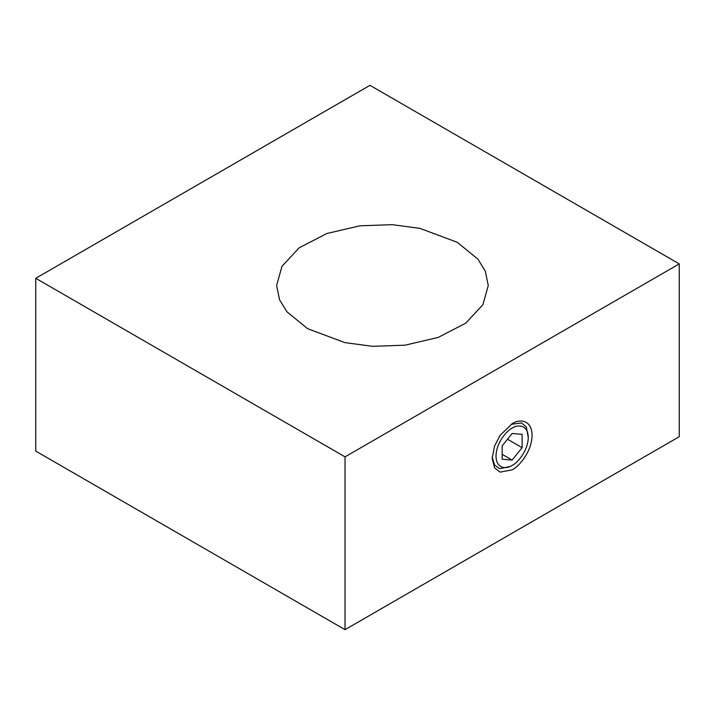 <?xml version="1.0" encoding="UTF-8"?>
<svg xmlns="http://www.w3.org/2000/svg" width="715" height="715" viewBox="0 0 715 715"><rect width="100%" height="100%" fill="white"/><g stroke="black" fill="none" stroke-linecap="round" stroke-linejoin="round"><path stroke-width="1.07" d="M307.62 328.694L344.934 342.628L372.64 346.328L405.074 345.175L438.134 337.444L465.76 323.162L482.92 304.67L488.265 285.5L485.315 271.182L477.933 259.17L457.269 242.296L419.955 228.371L392.249 224.671L359.806 225.815L326.755 233.546L299.12 247.837L281.969 266.329L276.625 285.5L279.574 299.817L286.956 311.829L307.62 328.694M345.032 456.858L679.25 263.898L679.25 436.704L345.032 629.665L35.75 451.102L35.75 278.296L345.032 456.858L345.032 629.665M512.137 469.818C517.973 467.378 531.817 452.47 532.094 435.256C531.817 418.364 517.973 419.446 512.137 423.736L500.169 435.256L494.53 446.106L492.188 458.297L494.53 467.789L500.169 472.123L512.137 469.818M511.162 424.335L521.628 422.949L526.338 427.007L528.269 437.473C528.045 451.38 516.856 463.427 512.137 465.402C507.427 468.879 496.228 469.746 496.013 456.09C496.228 442.183 507.427 430.135 512.137 428.16C516.856 424.683 528.045 423.816 528.269 437.473M512.137 465.402L510.224 466.511L499.705 468.674L494.628 465.143L492.206 457.153M507.507 439.242L522.12 447.67L522.12 434.371L512.137 433.478L502.162 445.892L502.162 459.191L512.137 460.085L502.162 454.32M522.12 447.67L512.137 460.085M679.25 263.898L369.968 85.335L35.75 278.296"/></g></svg>
